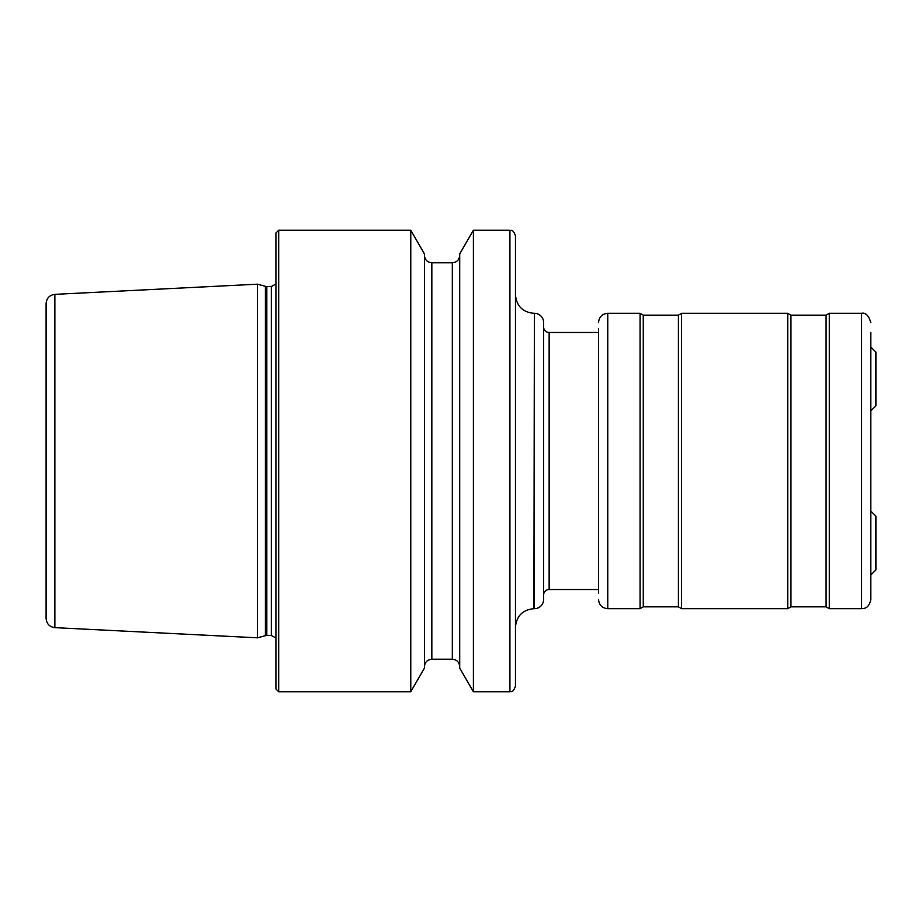 <?xml version="1.0" encoding="UTF-8"?>
<svg xmlns="http://www.w3.org/2000/svg" width="922" height="922" viewBox="0 0 922 922"><rect width="100%" height="100%" fill="white"/><g stroke="black" fill="none" stroke-linecap="round" stroke-linejoin="round"><path stroke-width="1.38" d="M533.919 608.681L534.38 608.681A9.232 9.232 0 0 0 543.611 599.45L543.611 322.55A9.232 9.232 0 0 0 534.38 313.319L533.919 608.681C522.705 609.776 516.551 615.931 515.456 627.144L515.456 235.778C512.551 228.045 510.972 231.134 509.924 230.246L473.389 230.246L473.389 691.754L509.924 691.754L509.924 230.246M598.528 332.473L549.143 332.473A5.544 5.544 0 0 1 543.611 326.93M549.143 332.473L549.143 589.527A5.544 5.544 0 0 0 543.611 595.07M549.143 589.527L598.528 589.527M875.9 516.147L870.829 511.076L875.9 516.147L875.9 569.923L870.829 574.994M54.871 294.349L54.871 627.652C49.511 626.902 46.584 623.825 46.1 618.432L46.1 303.568C46.584 298.175 49.511 295.098 54.871 294.349L257.469 284.195L257.469 637.805L265.386 635.684L265.386 286.316L257.469 284.195M275.932 461L275.932 233.012L278.698 230.246L278.698 691.754L275.932 688.988L275.932 461M410.774 230.246L424.443 253.93L424.443 668.07L410.774 691.754L410.774 230.246L278.698 230.246M473.389 691.754L459.709 668.07L459.709 253.93L473.389 230.246M870.829 347.006L875.9 352.077L875.9 405.853L871.071 410.682M509.924 691.754C510.972 690.866 512.551 693.955 515.456 686.222L515.456 461M598.528 328.543L598.528 593.457M598.528 599.45C599.081 605.062 602.158 608.14 607.759 608.681L607.759 313.319L640.064 313.319L640.064 608.681L643.268 606.837L678.408 606.837L681.6 608.681L787.757 608.681L790.949 606.837L826.089 606.837L829.293 608.681L861.597 608.681C863.833 608.439 868.904 608.843 870.829 599.45L870.829 332.427M640.064 313.319L643.268 315.163L678.408 315.163L681.6 313.319L681.6 608.681M681.6 313.319L787.757 313.319L787.757 608.681M787.757 313.319L790.949 315.163L826.089 315.163L829.293 313.319L829.293 608.681M870.829 597.537L870.829 591.382M534.38 313.319L534.38 608.681M266.815 286.5L271.322 286.5L271.322 635.5L266.815 635.5L266.815 286.5L265.386 286.316M431.83 262.782L452.322 262.782L452.322 659.218L431.83 659.218L431.83 262.782C427.347 262.344 424.881 259.877 424.443 255.394M643.268 315.163L643.268 606.837M678.408 315.163L678.408 606.837M790.949 315.163L790.949 606.837M826.089 315.163L826.089 606.837M829.293 313.319L861.597 313.319L861.597 608.681M266.815 635.5L265.386 635.684M271.322 635.5L275.932 637.978M431.83 659.218C427.347 659.656 424.881 662.123 424.443 666.606M452.322 659.218C456.805 659.656 459.271 662.123 459.709 666.606M452.322 262.782C456.805 262.344 459.271 259.877 459.709 255.394M410.774 691.754L278.698 691.754M271.322 286.5L275.932 284.022M54.871 627.652L257.469 637.805M533.919 313.319C522.705 312.224 516.551 306.069 515.456 294.856M607.759 608.681L640.064 608.681M861.597 313.319C865.551 312.374 868.628 315.451 870.829 322.55M607.759 313.319C602.158 313.86 599.081 316.938 598.528 322.55"/></g></svg>
